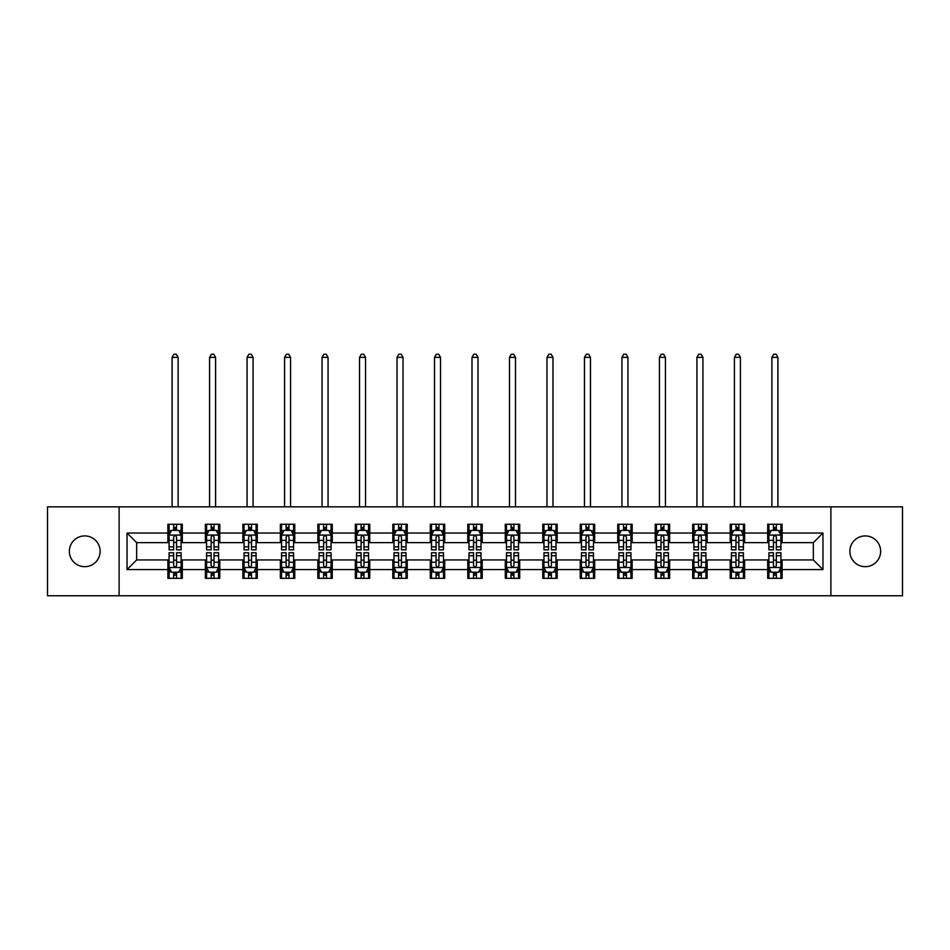 <?xml version="1.0" encoding="UTF-8"?>
<svg xmlns="http://www.w3.org/2000/svg" width="950" height="950" viewBox="0 0 950 950"><rect width="100%" height="100%" fill="white"/><g stroke="black" fill="none" stroke-linecap="round" stroke-linejoin="round"><path stroke-width="1.43" d="M865.248 535.919A15.378 15.378 0 0 0 849.87 551.297A15.378 15.378 0 0 0 865.248 566.675A15.378 15.378 0 0 0 880.638 551.297A15.378 15.378 0 0 0 865.248 535.919M84.752 535.919A15.378 15.378 0 0 0 69.362 551.297A15.378 15.378 0 0 0 84.752 566.675A15.378 15.378 0 0 0 100.13 551.297A15.378 15.378 0 0 0 84.752 535.919M830.894 595.757L902.5 595.757L902.5 506.837L830.894 506.837L830.894 595.757L119.106 595.757L119.106 506.837L47.5 506.837L47.5 595.757L119.106 595.757M830.894 506.837L119.106 506.837M782.111 533.033L782.111 524.258L767.695 524.258L767.695 533.033L744.622 533.033L744.622 524.258L730.206 524.258L730.206 533.033L707.133 533.033L707.133 524.258L692.716 524.258L692.716 533.033L669.643 533.033L669.643 524.258L655.227 524.258L655.227 533.033L632.154 533.033L632.154 524.258L617.738 524.258L617.738 533.033L594.676 533.033L594.676 524.258L580.248 524.258L580.248 533.033L557.187 533.033L557.187 524.258L542.771 524.258L542.771 533.033L519.697 533.033L519.697 524.258L505.281 524.258L505.281 533.033L482.208 533.033L482.208 524.258L467.792 524.258L467.792 533.033L444.719 533.033L444.719 524.258L430.303 524.258L430.303 533.033L407.229 533.033L407.229 524.258L392.813 524.258L392.813 533.033L369.752 533.033L369.752 524.258L355.324 524.258L355.324 533.033L332.262 533.033L332.262 524.258L317.846 524.258L317.846 533.033L294.773 533.033L294.773 524.258L280.357 524.258L280.357 533.033L257.284 533.033L257.284 524.258L242.868 524.258L242.868 533.033L219.794 533.033L219.794 524.258L205.378 524.258L205.378 533.033L182.305 533.033L182.305 524.258L167.889 524.258L167.889 533.033L127.039 533.033L127.039 569.561L136.657 559.942L167.889 559.942L167.889 578.336L182.305 578.336L182.305 559.942L205.378 559.942L205.378 578.336L219.794 578.336L219.794 559.942L242.868 559.942L242.868 578.336L257.284 578.336L257.284 559.942L280.357 559.942L280.357 578.336L294.773 578.336L294.773 559.942L317.846 559.942L317.846 578.336L332.262 578.336L332.262 559.942L355.324 559.942L355.324 578.336L369.752 578.336L369.752 559.942L392.813 559.942L392.813 578.336L407.229 578.336L407.229 559.942L430.303 559.942L430.303 578.336L444.719 578.336L444.719 559.942L467.792 559.942L467.792 578.336L482.208 578.336L482.208 559.942L505.281 559.942L505.281 578.336L519.697 578.336L519.697 559.942L542.771 559.942L542.771 578.336L557.187 578.336L557.187 559.942L580.248 559.942L580.248 578.336L594.676 578.336L594.676 559.942L617.738 559.942L617.738 578.336L632.154 578.336L632.154 559.942L655.227 559.942L655.227 578.336L669.643 578.336L669.643 559.942L692.716 559.942L692.716 578.336L707.133 578.336L707.133 559.942L730.206 559.942L730.206 578.336L744.622 578.336L744.622 559.942L767.695 559.942L767.695 578.336L782.111 578.336L782.111 559.942L813.342 559.942L813.342 542.64L782.111 542.64L782.111 533.033L822.961 533.033L822.961 569.561L782.111 569.561M767.695 569.561L744.622 569.561M730.206 569.561L707.133 569.561M692.716 569.561L669.643 569.561M655.227 569.561L632.154 569.561M617.738 569.561L594.676 569.561M580.248 569.561L557.187 569.561M542.771 569.561L519.697 569.561M505.281 569.561L482.208 569.561M467.792 569.561L444.719 569.561M430.303 569.561L407.229 569.561M392.813 569.561L369.752 569.561M355.324 569.561L332.262 569.561M317.846 569.561L294.773 569.561M280.357 569.561L257.284 569.561M242.868 569.561L219.794 569.561M205.378 569.561L182.305 569.561M167.889 569.561L127.039 569.561M767.695 533.033L767.695 542.64L744.622 542.64L744.622 533.033M730.206 533.033L730.206 542.64L707.133 542.64L707.133 533.033M692.716 533.033L692.716 542.64L669.643 542.64L669.643 533.033M655.227 533.033L655.227 542.64L632.154 542.64L632.154 533.033M617.738 533.033L617.738 542.64L594.676 542.64L594.676 533.033M580.248 533.033L580.248 542.64L557.187 542.64L557.187 533.033M542.771 533.033L542.771 542.64L519.697 542.64L519.697 533.033M505.281 533.033L505.281 542.64L482.208 542.64L482.208 533.033M467.792 533.033L467.792 542.64L444.719 542.64L444.719 533.033M430.303 533.033L430.303 542.64L407.229 542.64L407.229 533.033M392.813 533.033L392.813 542.64L369.752 542.64L369.752 533.033M355.324 533.033L355.324 542.64L332.262 542.64L332.262 533.033M317.846 533.033L317.846 542.64L294.773 542.64L294.773 533.033M280.357 533.033L280.357 542.64L257.284 542.64L257.284 533.033M242.868 533.033L242.868 542.64L219.794 542.64L219.794 533.033M205.378 533.033L205.378 542.64L182.305 542.64L182.305 533.033M167.889 533.033L167.889 542.64L136.657 542.64L127.039 533.033M136.657 542.64L136.657 559.942M822.961 569.561L813.342 559.942M813.342 542.64L822.961 533.033M167.889 530.266L169.088 530.266M173.66 530.266L176.546 530.266M181.106 530.266L182.305 530.266M167.889 542.403L169.088 542.403M173.66 542.403L176.546 542.403M181.106 542.403L182.305 542.403M167.889 560.191L169.088 560.191M173.66 560.191L176.546 560.191M181.106 560.191L182.305 560.191M167.889 572.327L169.088 572.327M173.66 572.327L176.546 572.327M181.106 572.327L182.305 572.327M205.378 560.191L206.578 560.191M211.149 560.191L214.035 560.191M218.595 560.191L219.794 560.191M205.378 572.327L206.578 572.327M211.149 572.327L214.035 572.327M218.595 572.327L219.794 572.327M205.378 530.266L206.578 530.266M211.149 530.266L214.035 530.266M218.595 530.266L219.794 530.266M205.378 542.403L206.578 542.403M211.149 542.403L214.035 542.403M218.595 542.403L219.794 542.403M242.868 560.191L244.067 560.191M248.639 560.191L251.513 560.191M256.084 560.191L257.284 560.191M242.868 572.327L244.067 572.327M248.639 572.327L251.513 572.327M256.084 572.327L257.284 572.327M242.868 530.266L244.067 530.266M248.639 530.266L251.513 530.266M256.084 530.266L257.284 530.266M242.868 542.403L244.067 542.403M248.639 542.403L251.513 542.403M256.084 542.403L257.284 542.403M280.357 560.191L281.556 560.191M286.116 560.191L289.002 560.191M293.574 560.191L294.773 560.191M280.357 572.327L281.556 572.327M286.116 572.327L289.002 572.327M293.574 572.327L294.773 572.327M280.357 530.266L281.556 530.266M286.116 530.266L289.002 530.266M293.574 530.266L294.773 530.266M280.357 542.403L281.556 542.403M286.116 542.403L289.002 542.403M293.574 542.403L294.773 542.403M317.846 560.191L319.046 560.191M323.606 560.191L326.491 560.191M331.063 560.191L332.262 560.191M317.846 572.327L319.046 572.327M323.606 572.327L326.491 572.327M331.063 572.327L332.262 572.327M317.846 530.266L319.046 530.266M323.606 530.266L326.491 530.266M331.063 530.266L332.262 530.266M317.846 542.403L319.046 542.403M323.606 542.403L326.491 542.403M331.063 542.403L332.262 542.403M355.324 560.191L356.535 560.191M361.095 560.191L363.981 560.191M368.541 560.191L369.752 560.191M355.324 572.327L356.535 572.327M361.095 572.327L363.981 572.327M368.541 572.327L369.752 572.327M355.324 530.266L356.535 530.266M361.095 530.266L363.981 530.266M368.541 530.266L369.752 530.266M355.324 542.403L356.535 542.403M361.095 542.403L363.981 542.403M368.541 542.403L369.752 542.403M392.813 560.191L394.012 560.191M398.584 560.191L401.47 560.191M406.03 560.191L407.229 560.191M392.813 572.327L394.012 572.327M398.584 572.327L401.47 572.327M406.03 572.327L407.229 572.327M392.813 530.266L394.012 530.266M398.584 530.266L401.47 530.266M406.03 530.266L407.229 530.266M392.813 542.403L394.012 542.403M398.584 542.403L401.47 542.403M406.03 542.403L407.229 542.403M430.303 560.191L431.502 560.191M436.074 560.191L438.959 560.191M443.519 560.191L444.719 560.191M430.303 572.327L431.502 572.327M436.074 572.327L438.959 572.327M443.519 572.327L444.719 572.327M430.303 530.266L431.502 530.266M436.074 530.266L438.959 530.266M443.519 530.266L444.719 530.266M430.303 542.403L431.502 542.403M436.074 542.403L438.959 542.403M443.519 542.403L444.719 542.403M467.792 560.191L468.991 560.191M473.563 560.191L476.437 560.191M481.009 560.191L482.208 560.191M467.792 572.327L468.991 572.327M473.563 572.327L476.437 572.327M481.009 572.327L482.208 572.327M467.792 530.266L468.991 530.266M473.563 530.266L476.437 530.266M481.009 530.266L482.208 530.266M467.792 542.403L468.991 542.403M473.563 542.403L476.437 542.403M481.009 542.403L482.208 542.403M505.281 560.191L506.481 560.191M511.041 560.191L513.926 560.191M518.498 560.191L519.697 560.191M505.281 572.327L506.481 572.327M511.041 572.327L513.926 572.327M518.498 572.327L519.697 572.327M505.281 530.266L506.481 530.266M511.041 530.266L513.926 530.266M518.498 530.266L519.697 530.266M505.281 542.403L506.481 542.403M511.041 542.403L513.926 542.403M518.498 542.403L519.697 542.403M542.771 560.191L543.97 560.191M548.53 560.191L551.416 560.191M555.987 560.191L557.187 560.191M542.771 572.327L543.97 572.327M548.53 572.327L551.416 572.327M555.987 572.327L557.187 572.327M542.771 530.266L543.97 530.266M548.53 530.266L551.416 530.266M555.987 530.266L557.187 530.266M542.771 542.403L543.97 542.403M548.53 542.403L551.416 542.403M555.987 542.403L557.187 542.403M580.248 560.191L581.459 560.191M586.019 560.191L588.905 560.191M593.465 560.191L594.676 560.191M580.248 572.327L581.459 572.327M586.019 572.327L588.905 572.327M593.465 572.327L594.676 572.327M580.248 530.266L581.459 530.266M586.019 530.266L588.905 530.266M593.465 530.266L594.676 530.266M580.248 542.403L581.459 542.403M586.019 542.403L588.905 542.403M593.465 542.403L594.676 542.403M617.738 560.191L618.937 560.191M623.509 560.191L626.394 560.191M630.954 560.191L632.154 560.191M617.738 572.327L618.937 572.327M623.509 572.327L626.394 572.327M630.954 572.327L632.154 572.327M617.738 530.266L618.937 530.266M623.509 530.266L626.394 530.266M630.954 530.266L632.154 530.266M617.738 542.403L618.937 542.403M623.509 542.403L626.394 542.403M630.954 542.403L632.154 542.403M655.227 560.191L656.426 560.191M660.998 560.191L663.884 560.191M668.444 560.191L669.643 560.191M655.227 572.327L656.426 572.327M660.998 572.327L663.884 572.327M668.444 572.327L669.643 572.327M655.227 530.266L656.426 530.266M660.998 530.266L663.884 530.266M668.444 530.266L669.643 530.266M655.227 542.403L656.426 542.403M660.998 542.403L663.884 542.403M668.444 542.403L669.643 542.403M692.716 560.191L693.916 560.191M698.488 560.191L701.361 560.191M705.933 560.191L707.133 560.191M692.716 572.327L693.916 572.327M698.488 572.327L701.361 572.327M705.933 572.327L707.133 572.327M692.716 530.266L693.916 530.266M698.488 530.266L701.361 530.266M705.933 530.266L707.133 530.266M692.716 542.403L693.916 542.403M698.488 542.403L701.361 542.403M705.933 542.403L707.133 542.403M730.206 560.191L731.405 560.191M735.965 560.191L738.851 560.191M743.422 560.191L744.622 560.191M730.206 572.327L731.405 572.327M735.965 572.327L738.851 572.327M743.422 572.327L744.622 572.327M730.206 530.266L731.405 530.266M735.965 530.266L738.851 530.266M743.422 530.266L744.622 530.266M730.206 542.403L731.405 542.403M735.965 542.403L738.851 542.403M743.422 542.403L744.622 542.403M767.695 560.191L768.894 560.191M773.454 560.191L776.34 560.191M780.912 560.191L782.111 560.191M767.695 572.327L768.894 572.327M773.454 572.327L776.34 572.327M780.912 572.327L782.111 572.327M767.695 530.266L768.894 530.266M773.454 530.266L776.34 530.266M780.912 530.266L782.111 530.266M767.695 542.403L768.894 542.403M773.454 542.403L776.34 542.403M780.912 542.403L782.111 542.403M176.546 527.381L173.66 527.381M181.106 546.844L176.546 546.844L176.546 549.86L181.106 549.86L181.106 535.194L178.707 530.385L171.499 530.385L169.088 535.194L169.088 549.86L173.66 549.86L173.66 546.844L169.088 546.844M169.088 535.194L169.088 524.258M181.106 535.194L181.106 524.258M173.66 530.385L173.66 524.258M176.546 524.258L176.546 530.385M176.546 546.844L176.546 536.999C175.584 535.147 174.622 535.147 173.66 536.999L173.66 546.844M178.101 506.837L178.101 357.366L172.092 357.366L172.092 506.837M172.092 357.366L173.898 354.243L176.308 354.243L178.101 357.366M173.66 575.201L176.546 575.201M169.088 555.75L173.66 555.75L173.66 552.734L169.088 552.734L169.088 567.399L171.499 572.197L178.707 572.197L181.106 567.399L181.106 552.734L176.546 552.734L176.546 555.75L181.106 555.75M181.106 567.399L181.106 578.336M169.088 567.399L169.088 578.336M176.546 572.197L176.546 578.336M173.66 578.336L173.66 572.197M173.66 555.75L173.66 565.594C174.622 567.447 175.584 567.447 176.546 565.594L176.546 555.75M214.035 527.381L211.149 527.381M218.595 546.844L214.035 546.844L214.035 549.86L218.595 549.86L218.595 535.194L216.196 530.385L208.988 530.385L206.578 535.194L206.578 549.86L211.149 549.86L211.149 546.844L206.578 546.844M206.578 535.194L206.578 524.258M218.595 535.194L218.595 524.258M211.149 530.385L211.149 524.258M214.035 524.258L214.035 530.385M214.035 546.844L214.035 536.999C213.073 535.147 212.111 535.147 211.149 536.999L211.149 546.844M215.591 506.837L215.591 357.366L209.582 357.366L209.582 506.837M209.582 357.366L211.387 354.243L213.786 354.243L215.591 357.366M251.513 527.381L248.639 527.381M256.084 546.844L251.513 546.844L251.513 549.86L256.084 549.86L256.084 535.194L253.686 530.385L246.466 530.385L244.067 535.194L244.067 549.86L248.639 549.86L248.639 546.844L244.067 546.844M244.067 535.194L244.067 524.258M256.084 535.194L256.084 524.258M248.639 530.385L248.639 524.258M251.513 524.258L251.513 530.385M251.513 546.844L251.513 536.999C250.562 535.147 249.601 535.147 248.639 536.999L248.639 546.844M253.08 506.837L253.08 357.366L247.071 357.366L247.071 506.837M247.071 357.366L248.876 354.243L251.275 354.243L253.08 357.366M211.149 575.201L214.035 575.201M206.578 555.75L211.149 555.75L211.149 552.734L206.578 552.734L206.578 567.399L208.988 572.197L216.196 572.197L218.595 567.399L218.595 552.734L214.035 552.734L214.035 555.75L218.595 555.75M218.595 567.399L218.595 578.336M206.578 567.399L206.578 578.336M214.035 572.197L214.035 578.336M211.149 578.336L211.149 572.197M211.149 555.75L211.149 565.594C212.111 567.447 213.073 567.447 214.035 565.594L214.035 555.75M248.639 575.201L251.513 575.201M244.067 555.75L248.639 555.75L248.639 552.734L244.067 552.734L244.067 567.399L246.466 572.197L253.686 572.197L256.084 567.399L256.084 552.734L251.513 552.734L251.513 555.75L256.084 555.75M256.084 567.399L256.084 578.336M244.067 567.399L244.067 578.336M251.513 572.197L251.513 578.336M248.639 578.336L248.639 572.197M248.639 555.75L248.639 565.594C249.589 567.447 250.551 567.447 251.513 565.594L251.513 555.75M289.002 527.381L286.116 527.381M293.574 546.844L289.002 546.844L289.002 549.86L293.574 549.86L293.574 535.194L291.163 530.385L283.955 530.385L281.556 535.194L281.556 549.86L286.116 549.86L286.116 546.844L281.556 546.844M281.556 535.194L281.556 524.258M293.574 535.194L293.574 524.258M286.116 530.385L286.116 524.258M289.002 524.258L289.002 530.385M289.002 546.844L289.002 536.999C288.04 535.147 287.078 535.147 286.116 536.999L286.116 546.844M290.569 506.837L290.569 357.366L284.561 357.366L284.561 506.837M284.561 357.366L286.366 354.243L288.764 354.243L290.569 357.366M326.491 527.381L323.606 527.381M331.063 546.844L326.491 546.844L326.491 549.86L331.063 549.86L331.063 535.194L328.652 530.385L321.444 530.385L319.046 535.194L319.046 549.86L323.606 549.86L323.606 546.844L319.046 546.844M319.046 535.194L319.046 524.258M331.063 535.194L331.063 524.258M323.606 530.385L323.606 524.258M326.491 524.258L326.491 530.385M326.491 546.844L326.491 536.999C325.529 535.147 324.567 535.147 323.606 536.999L323.606 546.844M328.059 506.837L328.059 357.366L322.05 357.366L322.05 506.837M322.05 357.366L323.855 354.243L326.254 354.243L328.059 357.366M363.981 527.381L361.095 527.381M368.541 546.844L363.981 546.844L363.981 549.86L368.541 549.86L368.541 535.194L366.142 530.385L358.934 530.385L356.535 535.194L356.535 549.86L361.095 549.86L361.095 546.844L356.535 546.844M356.535 535.194L356.535 524.258M368.541 535.194L368.541 524.258M361.095 530.385L361.095 524.258M363.981 524.258L363.981 530.385M363.981 546.844L363.981 536.999C363.019 535.147 362.057 535.147 361.095 536.999L361.095 546.844M365.536 506.837L365.536 357.366L359.539 357.366L359.539 506.837M359.539 357.366L361.332 354.243L363.743 354.243L365.536 357.366M286.116 575.201L289.002 575.201M281.556 555.75L286.116 555.75L286.116 552.734L281.556 552.734L281.556 567.399L283.955 572.197L291.163 572.197L293.574 567.399L293.574 552.734L289.002 552.734L289.002 555.75L293.574 555.75M293.574 567.399L293.574 578.336M281.556 567.399L281.556 578.336M289.002 572.197L289.002 578.336M286.116 578.336L286.116 572.197M286.116 555.75L286.116 565.594C287.078 567.447 288.04 567.447 289.002 565.594L289.002 555.75M323.606 575.201L326.491 575.201M319.046 555.75L323.606 555.75L323.606 552.734L319.046 552.734L319.046 567.399L321.444 572.197L328.652 572.197L331.063 567.399L331.063 552.734L326.491 552.734L326.491 555.75L331.063 555.75M331.063 567.399L331.063 578.336M319.046 567.399L319.046 578.336M326.491 572.197L326.491 578.336M323.606 578.336L323.606 572.197M323.606 555.75L323.606 565.594C324.567 567.447 325.529 567.447 326.491 565.594L326.491 555.75M361.095 575.201L363.981 575.201M356.535 555.75L361.095 555.75L361.095 552.734L356.535 552.734L356.535 567.399L358.934 572.197L366.142 572.197L368.541 567.399L368.541 552.734L363.981 552.734L363.981 555.75L368.541 555.75M368.541 567.399L368.541 578.336M356.535 567.399L356.535 578.336M363.981 572.197L363.981 578.336M361.095 578.336L361.095 572.197M361.095 555.75L361.095 565.594C362.057 567.447 363.019 567.447 363.981 565.594L363.981 555.75M398.584 575.201L401.47 575.201M394.012 555.75L398.584 555.75L398.584 552.734L394.012 552.734L394.012 567.399L396.423 572.197L403.631 572.197L406.03 567.399L406.03 552.734L401.47 552.734L401.47 555.75L406.03 555.75M406.03 567.399L406.03 578.336M394.012 567.399L394.012 578.336M401.47 572.197L401.47 578.336M398.584 578.336L398.584 572.197M398.584 555.75L398.584 565.594C399.546 567.447 400.508 567.447 401.47 565.594L401.47 555.75M436.074 575.201L438.959 575.201M431.502 555.75L436.074 555.75L436.074 552.734L431.502 552.734L431.502 567.399L433.912 572.197L441.121 572.197L443.519 567.399L443.519 552.734L438.959 552.734L438.959 555.75L443.519 555.75M443.519 567.399L443.519 578.336M431.502 567.399L431.502 578.336M438.959 572.197L438.959 578.336M436.074 578.336L436.074 572.197M436.074 555.75L436.074 565.594C437.036 567.447 437.997 567.447 438.959 565.594L438.959 555.75M473.563 575.201L476.437 575.201M468.991 555.75L473.563 555.75L473.563 552.734L468.991 552.734L468.991 567.399L471.39 572.197L478.61 572.197L481.009 567.399L481.009 552.734L476.437 552.734L476.437 555.75L481.009 555.75M481.009 567.399L481.009 578.336M468.991 567.399L468.991 578.336M476.437 572.197L476.437 578.336M473.563 578.336L473.563 572.197M473.563 555.75L473.563 565.594C474.513 567.447 475.475 567.447 476.437 565.594L476.437 555.75M511.041 575.201L513.926 575.201M506.481 555.75L511.041 555.75L511.041 552.734L506.481 552.734L506.481 567.399L508.879 572.197L516.087 572.197L518.498 567.399L518.498 552.734L513.926 552.734L513.926 555.75L518.498 555.75M518.498 567.399L518.498 578.336M506.481 567.399L506.481 578.336M513.926 572.197L513.926 578.336M511.041 578.336L511.041 572.197M511.041 555.75L511.041 565.594C512.003 567.447 512.964 567.447 513.926 565.594L513.926 555.75M548.53 575.201L551.416 575.201M543.97 555.75L548.53 555.75L548.53 552.734L543.97 552.734L543.97 567.399L546.369 572.197L553.577 572.197L555.987 567.399L555.987 552.734L551.416 552.734L551.416 555.75L555.987 555.75M555.987 567.399L555.987 578.336M543.97 567.399L543.97 578.336M551.416 572.197L551.416 578.336M548.53 578.336L548.53 572.197M548.53 555.75L548.53 565.594C549.492 567.447 550.454 567.447 551.416 565.594L551.416 555.75M586.019 575.201L588.905 575.201M581.459 555.75L586.019 555.75L586.019 552.734L581.459 552.734L581.459 567.399L583.858 572.197L591.066 572.197L593.465 567.399L593.465 552.734L588.905 552.734L588.905 555.75L593.465 555.75M593.465 567.399L593.465 578.336M581.459 567.399L581.459 578.336M588.905 572.197L588.905 578.336M586.019 578.336L586.019 572.197M586.019 555.75L586.019 565.594C586.981 567.447 587.943 567.447 588.905 565.594L588.905 555.75M623.509 575.201L626.394 575.201M618.937 555.75L623.509 555.75L623.509 552.734L618.937 552.734L618.937 567.399L621.347 572.197L628.556 572.197L630.954 567.399L630.954 552.734L626.394 552.734L626.394 555.75L630.954 555.75M630.954 567.399L630.954 578.336M618.937 567.399L618.937 578.336M626.394 572.197L626.394 578.336M623.509 578.336L623.509 572.197M623.509 555.75L623.509 565.594C624.471 567.447 625.432 567.447 626.394 565.594L626.394 555.75M660.998 575.201L663.884 575.201M656.426 555.75L660.998 555.75L660.998 552.734L656.426 552.734L656.426 567.399L658.837 572.197L666.045 572.197L668.444 567.399L668.444 552.734L663.884 552.734L663.884 555.75L668.444 555.75M668.444 567.399L668.444 578.336M656.426 567.399L656.426 578.336M663.884 572.197L663.884 578.336M660.998 578.336L660.998 572.197M660.998 555.75L660.998 565.594C661.96 567.447 662.922 567.447 663.884 565.594L663.884 555.75M698.488 575.201L701.361 575.201M693.916 555.75L698.488 555.75L698.488 552.734L693.916 552.734L693.916 567.399L696.314 572.197L703.534 572.197L705.933 567.399L705.933 552.734L701.361 552.734L701.361 555.75L705.933 555.75M705.933 567.399L705.933 578.336M693.916 567.399L693.916 578.336M701.361 572.197L701.361 578.336M698.488 578.336L698.488 572.197M698.488 555.75L698.488 565.594C699.438 567.447 700.399 567.447 701.361 565.594L701.361 555.75M735.965 575.201L738.851 575.201M731.405 555.75L735.965 555.75L735.965 552.734L731.405 552.734L731.405 567.399L733.804 572.197L741.012 572.197L743.422 567.399L743.422 552.734L738.851 552.734L738.851 555.75L743.422 555.75M743.422 567.399L743.422 578.336M731.405 567.399L731.405 578.336M738.851 572.197L738.851 578.336M735.965 578.336L735.965 572.197M735.965 555.75L735.965 565.594C736.927 567.447 737.889 567.447 738.851 565.594L738.851 555.75M773.454 575.201L776.34 575.201M768.894 555.75L773.454 555.75L773.454 552.734L768.894 552.734L768.894 567.399L771.293 572.197L778.501 572.197L780.912 567.399L780.912 552.734L776.34 552.734L776.34 555.75L780.912 555.75M780.912 567.399L780.912 578.336M768.894 567.399L768.894 578.336M776.34 572.197L776.34 578.336M773.454 578.336L773.454 572.197M773.454 555.75L773.454 565.594C774.416 567.447 775.378 567.447 776.34 565.594L776.34 555.75M401.47 527.381L398.584 527.381M406.03 546.844L401.47 546.844L401.47 549.86L406.03 549.86L406.03 535.194L403.631 530.385L396.423 530.385L394.012 535.194L394.012 549.86L398.584 549.86L398.584 546.844L394.012 546.844M394.012 535.194L394.012 524.258M406.03 535.194L406.03 524.258M398.584 530.385L398.584 524.258M401.47 524.258L401.47 530.385M401.47 546.844L401.47 536.999C400.508 535.147 399.546 535.147 398.584 536.999L398.584 546.844M403.026 506.837L403.026 357.366L397.017 357.366L397.017 506.837M397.017 357.366L398.822 354.243L401.233 354.243L403.026 357.366M438.959 527.381L436.074 527.381M443.519 546.844L438.959 546.844L438.959 549.86L443.519 549.86L443.519 535.194L441.121 530.385L433.912 530.385L431.502 535.194L431.502 549.86L436.074 549.86L436.074 546.844L431.502 546.844M431.502 535.194L431.502 524.258M443.519 535.194L443.519 524.258M436.074 530.385L436.074 524.258M438.959 524.258L438.959 530.385M438.959 546.844L438.959 536.999C437.997 535.147 437.036 535.147 436.074 536.999L436.074 546.844M440.515 506.837L440.515 357.366L434.506 357.366L434.506 506.837M434.506 357.366L436.311 354.243L438.71 354.243L440.515 357.366M476.437 527.381L473.563 527.381M481.009 546.844L476.437 546.844L476.437 549.86L481.009 549.86L481.009 535.194L478.61 530.385L471.39 530.385L468.991 535.194L468.991 549.86L473.563 549.86L473.563 546.844L468.991 546.844M468.991 535.194L468.991 524.258M481.009 535.194L481.009 524.258M473.563 530.385L473.563 524.258M476.437 524.258L476.437 530.385M476.437 546.844L476.437 536.999C475.487 535.147 474.525 535.147 473.563 536.999L473.563 546.844M478.004 506.837L478.004 357.366L471.996 357.366L471.996 506.837M471.996 357.366L473.801 354.243L476.199 354.243L478.004 357.366M513.926 527.381L511.041 527.381M518.498 546.844L513.926 546.844L513.926 549.86L518.498 549.86L518.498 535.194L516.087 530.385L508.879 530.385L506.481 535.194L506.481 549.86L511.041 549.86L511.041 546.844L506.481 546.844M506.481 535.194L506.481 524.258M518.498 535.194L518.498 524.258M511.041 530.385L511.041 524.258M513.926 524.258L513.926 530.385M513.926 546.844L513.926 536.999C512.964 535.147 512.003 535.147 511.041 536.999L511.041 546.844M515.494 506.837L515.494 357.366L509.485 357.366L509.485 506.837M509.485 357.366L511.29 354.243L513.689 354.243L515.494 357.366M551.416 527.381L548.53 527.381M555.987 546.844L551.416 546.844L551.416 549.86L555.987 549.86L555.987 535.194L553.577 530.385L546.369 530.385L543.97 535.194L543.97 549.86L548.53 549.86L548.53 546.844L543.97 546.844M543.97 535.194L543.97 524.258M555.987 535.194L555.987 524.258M548.53 530.385L548.53 524.258M551.416 524.258L551.416 530.385M551.416 546.844L551.416 536.999C550.454 535.147 549.492 535.147 548.53 536.999L548.53 546.844M552.983 506.837L552.983 357.366L546.974 357.366L546.974 506.837M546.974 357.366L548.768 354.243L551.178 354.243L552.983 357.366M588.905 527.381L586.019 527.381M593.465 546.844L588.905 546.844L588.905 549.86L593.465 549.86L593.465 535.194L591.066 530.385L583.858 530.385L581.459 535.194L581.459 549.86L586.019 549.86L586.019 546.844L581.459 546.844M581.459 535.194L581.459 524.258M593.465 535.194L593.465 524.258M586.019 530.385L586.019 524.258M588.905 524.258L588.905 530.385M588.905 546.844L588.905 536.999C587.943 535.147 586.981 535.147 586.019 536.999L586.019 546.844M590.461 506.837L590.461 357.366L584.464 357.366L584.464 506.837M584.464 357.366L586.257 354.243L588.668 354.243L590.461 357.366M626.394 527.381L623.509 527.381M630.954 546.844L626.394 546.844L626.394 549.86L630.954 549.86L630.954 535.194L628.556 530.385L621.347 530.385L618.937 535.194L618.937 549.86L623.509 549.86L623.509 546.844L618.937 546.844M618.937 535.194L618.937 524.258M630.954 535.194L630.954 524.258M623.509 530.385L623.509 524.258M626.394 524.258L626.394 530.385M626.394 546.844L626.394 536.999C625.432 535.147 624.471 535.147 623.509 536.999L623.509 546.844M627.95 506.837L627.95 357.366L621.941 357.366L621.941 506.837M621.941 357.366L623.746 354.243L626.145 354.243L627.95 357.366M663.884 527.381L660.998 527.381M668.444 546.844L663.884 546.844L663.884 549.86L668.444 549.86L668.444 535.194L666.045 530.385L658.837 530.385L656.426 535.194L656.426 549.86L660.998 549.86L660.998 546.844L656.426 546.844M656.426 535.194L656.426 524.258M668.444 535.194L668.444 524.258M660.998 530.385L660.998 524.258M663.884 524.258L663.884 530.385M663.884 546.844L663.884 536.999C662.922 535.147 661.96 535.147 660.998 536.999L660.998 546.844M665.439 506.837L665.439 357.366L659.431 357.366L659.431 506.837M659.431 357.366L661.236 354.243L663.634 354.243L665.439 357.366M701.361 527.381L698.488 527.381M705.933 546.844L701.361 546.844L701.361 549.86L705.933 549.86L705.933 535.194L703.534 530.385L696.314 530.385L693.916 535.194L693.916 549.86L698.488 549.86L698.488 546.844L693.916 546.844M693.916 535.194L693.916 524.258M705.933 535.194L705.933 524.258M698.488 530.385L698.488 524.258M701.361 524.258L701.361 530.385M701.361 546.844L701.361 536.999C700.411 535.147 699.449 535.147 698.488 536.999L698.488 546.844M702.929 506.837L702.929 357.366L696.92 357.366L696.92 506.837M696.92 357.366L698.725 354.243L701.124 354.243L702.929 357.366M738.851 527.381L735.965 527.381M743.422 546.844L738.851 546.844L738.851 549.86L743.422 549.86L743.422 535.194L741.012 530.385L733.804 530.385L731.405 535.194L731.405 549.86L735.965 549.86L735.965 546.844L731.405 546.844M731.405 535.194L731.405 524.258M743.422 535.194L743.422 524.258M735.965 530.385L735.965 524.258M738.851 524.258L738.851 530.385M738.851 546.844L738.851 536.999C737.889 535.147 736.927 535.147 735.965 536.999L735.965 546.844M740.418 506.837L740.418 357.366L734.409 357.366L734.409 506.837M734.409 357.366L736.214 354.243L738.613 354.243L740.418 357.366M776.34 527.381L773.454 527.381M780.912 546.844L776.34 546.844L776.34 549.86L780.912 549.86L780.912 535.194L778.501 530.385L771.293 530.385L768.894 535.194L768.894 549.86L773.454 549.86L773.454 546.844L768.894 546.844M768.894 535.194L768.894 524.258M780.912 535.194L780.912 524.258M773.454 530.385L773.454 524.258M776.34 524.258L776.34 530.385M776.34 546.844L776.34 536.999C775.378 535.147 774.416 535.147 773.454 536.999L773.454 546.844M777.908 506.837L777.908 357.366L771.899 357.366L771.899 506.837M771.899 357.366L773.692 354.243L776.102 354.243L777.908 357.366M181.046 535.076L169.159 535.076M169.088 530.682L171.356 530.682M178.849 530.682L181.106 530.682M173.66 540.396L169.088 540.396M181.106 540.396L176.546 540.396M176.546 528.913L173.66 528.913M169.159 567.518L181.046 567.518M181.106 571.912L178.849 571.912M171.356 571.912L169.088 571.912M176.546 562.198L181.106 562.198M169.088 562.198L173.66 562.198M173.66 573.681L176.546 573.681M218.536 535.076L206.637 535.076M206.578 530.682L208.846 530.682M216.339 530.682L218.595 530.682M211.149 540.396L206.578 540.396M218.595 540.396L214.035 540.396M214.035 528.913L211.149 528.913M256.025 535.076L244.126 535.076M244.067 530.682L246.323 530.682M253.828 530.682L256.084 530.682M248.639 540.396L244.067 540.396M256.084 540.396L251.513 540.396M251.513 528.913L248.639 528.913M206.637 567.518L218.536 567.518M218.595 571.912L216.339 571.912M208.846 571.912L206.578 571.912M214.035 562.198L218.595 562.198M206.578 562.198L211.149 562.198M211.149 573.681L214.035 573.681M244.126 567.518L256.025 567.518M256.084 571.912L253.828 571.912M246.323 571.912L244.067 571.912M251.513 562.198L256.084 562.198M244.067 562.198L248.639 562.198M248.639 573.681L251.513 573.681M293.514 535.076L281.616 535.076M281.556 530.682L283.812 530.682M291.317 530.682L293.574 530.682M286.116 540.396L281.556 540.396M293.574 540.396L289.002 540.396M289.002 528.913L286.116 528.913M331.004 535.076L319.105 535.076M319.046 530.682L321.302 530.682M328.795 530.682L331.063 530.682M323.606 540.396L319.046 540.396M331.063 540.396L326.491 540.396M326.491 528.913L323.606 528.913M368.481 535.076L356.594 535.076M356.535 530.682L358.791 530.682M366.284 530.682L368.541 530.682M361.095 540.396L356.535 540.396M368.541 540.396L363.981 540.396M363.981 528.913L361.095 528.913M281.616 567.518L293.514 567.518M293.574 571.912L291.317 571.912M283.812 571.912L281.556 571.912M289.002 562.198L293.574 562.198M281.556 562.198L286.116 562.198M286.116 573.681L289.002 573.681M319.105 567.518L331.004 567.518M331.063 571.912L328.795 571.912M321.302 571.912L319.046 571.912M326.491 562.198L331.063 562.198M319.046 562.198L323.606 562.198M323.606 573.681L326.491 573.681M356.594 567.518L368.481 567.518M368.541 571.912L366.284 571.912M358.791 571.912L356.535 571.912M363.981 562.198L368.541 562.198M356.535 562.198L361.095 562.198M361.095 573.681L363.981 573.681M394.072 567.518L405.971 567.518M406.03 571.912L403.774 571.912M396.281 571.912L394.012 571.912M401.47 562.198L406.03 562.198M394.012 562.198L398.584 562.198M398.584 573.681L401.47 573.681M431.561 567.518L443.46 567.518M443.519 571.912L441.263 571.912M433.758 571.912L431.502 571.912M438.959 562.198L443.519 562.198M431.502 562.198L436.074 562.198M436.074 573.681L438.959 573.681M469.051 567.518L480.949 567.518M481.009 571.912L478.753 571.912M471.247 571.912L468.991 571.912M476.437 562.198L481.009 562.198M468.991 562.198L473.563 562.198M473.563 573.681L476.437 573.681M506.54 567.518L518.439 567.518M518.498 571.912L516.242 571.912M508.737 571.912L506.481 571.912M513.926 562.198L518.498 562.198M506.481 562.198L511.041 562.198M511.041 573.681L513.926 573.681M544.029 567.518L555.928 567.518M555.987 571.912L553.719 571.912M546.226 571.912L543.97 571.912M551.416 562.198L555.987 562.198M543.97 562.198L548.53 562.198M548.53 573.681L551.416 573.681M581.519 567.518L593.406 567.518M593.465 571.912L591.209 571.912M583.716 571.912L581.459 571.912M588.905 562.198L593.465 562.198M581.459 562.198L586.019 562.198M586.019 573.681L588.905 573.681M618.996 567.518L630.895 567.518M630.954 571.912L628.698 571.912M621.205 571.912L618.937 571.912M626.394 562.198L630.954 562.198M618.937 562.198L623.509 562.198M623.509 573.681L626.394 573.681M656.486 567.518L668.384 567.518M668.444 571.912L666.188 571.912M658.682 571.912L656.426 571.912M663.884 562.198L668.444 562.198M656.426 562.198L660.998 562.198M660.998 573.681L663.884 573.681M693.975 567.518L705.874 567.518M705.933 571.912L703.677 571.912M696.172 571.912L693.916 571.912M701.361 562.198L705.933 562.198M693.916 562.198L698.488 562.198M698.488 573.681L701.361 573.681M731.464 567.518L743.363 567.518M743.422 571.912L741.154 571.912M733.661 571.912L731.405 571.912M738.851 562.198L743.422 562.198M731.405 562.198L735.965 562.198M735.965 573.681L738.851 573.681M768.954 567.518L780.841 567.518M780.912 571.912L778.644 571.912M771.151 571.912L768.894 571.912M776.34 562.198L780.912 562.198M768.894 562.198L773.454 562.198M773.454 573.681L776.34 573.681M405.971 535.076L394.072 535.076M394.012 530.682L396.281 530.682M403.774 530.682L406.03 530.682M398.584 540.396L394.012 540.396M406.03 540.396L401.47 540.396M401.47 528.913L398.584 528.913M443.46 535.076L431.561 535.076M431.502 530.682L433.758 530.682M441.263 530.682L443.519 530.682M436.074 540.396L431.502 540.396M443.519 540.396L438.959 540.396M438.959 528.913L436.074 528.913M480.949 535.076L469.051 535.076M468.991 530.682L471.247 530.682M478.753 530.682L481.009 530.682M473.563 540.396L468.991 540.396M481.009 540.396L476.437 540.396M476.437 528.913L473.563 528.913M518.439 535.076L506.54 535.076M506.481 530.682L508.737 530.682M516.242 530.682L518.498 530.682M511.041 540.396L506.481 540.396M518.498 540.396L513.926 540.396M513.926 528.913L511.041 528.913M555.928 535.076L544.029 535.076M543.97 530.682L546.226 530.682M553.719 530.682L555.987 530.682M548.53 540.396L543.97 540.396M555.987 540.396L551.416 540.396M551.416 528.913L548.53 528.913M593.406 535.076L581.519 535.076M581.459 530.682L583.716 530.682M591.209 530.682L593.465 530.682M586.019 540.396L581.459 540.396M593.465 540.396L588.905 540.396M588.905 528.913L586.019 528.913M630.895 535.076L618.996 535.076M618.937 530.682L621.205 530.682M628.698 530.682L630.954 530.682M623.509 540.396L618.937 540.396M630.954 540.396L626.394 540.396M626.394 528.913L623.509 528.913M668.384 535.076L656.486 535.076M656.426 530.682L658.682 530.682M666.188 530.682L668.444 530.682M660.998 540.396L656.426 540.396M668.444 540.396L663.884 540.396M663.884 528.913L660.998 528.913M705.874 535.076L693.975 535.076M693.916 530.682L696.172 530.682M703.677 530.682L705.933 530.682M698.488 540.396L693.916 540.396M705.933 540.396L701.361 540.396M701.361 528.913L698.488 528.913M743.363 535.076L731.464 535.076M731.405 530.682L733.661 530.682M741.154 530.682L743.422 530.682M735.965 540.396L731.405 540.396M743.422 540.396L738.851 540.396M738.851 528.913L735.965 528.913M780.841 535.076L768.954 535.076M768.894 530.682L771.151 530.682M778.644 530.682L780.912 530.682M773.454 540.396L768.894 540.396M780.912 540.396L776.34 540.396M776.34 528.913L773.454 528.913"/></g></svg>

